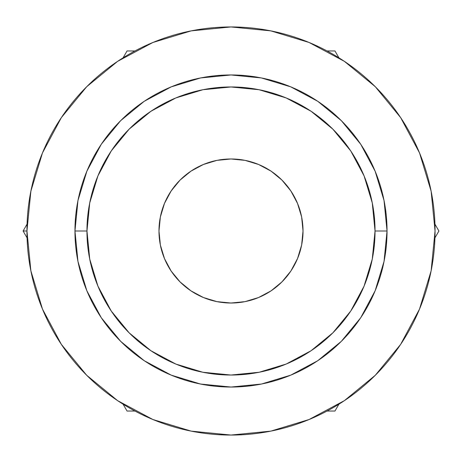 <?xml version="1.0" encoding="UTF-8"?>
<svg xmlns="http://www.w3.org/2000/svg" width="462" height="462" viewBox="0 0 462 462"><rect width="100%" height="100%" fill="white"/><g stroke="black" fill="none" stroke-linecap="round" stroke-linejoin="round"><path stroke-width="0.69" d="M86.839 290.714L77.957 261.44L74.96 231A156.041 156.041 0 0 1 231 74.96A156.041 156.041 0 0 1 387.041 231A156.041 156.041 0 0 0 231 74.96A156.041 156.041 0 0 0 74.96 231L86.96 231A144.04 144.04 0 0 1 231 86.96A144.04 144.04 0 0 1 375.04 231L387.041 231A156.041 156.041 0 0 0 231 74.96A156.041 156.041 0 0 0 74.96 231A156.041 156.041 0 0 0 231 387.041A156.041 156.041 0 0 0 387.041 231L384.043 261.44L375.161 290.714M303.02 231A72.02 72.02 0 0 1 231 303.02A72.02 72.02 0 0 1 158.98 231L160.366 216.949L164.466 203.442L171.119 190.991L180.076 180.076L190.991 171.119L203.442 164.466L216.949 160.366L231 158.98L245.051 160.366L258.558 164.466L271.009 171.119L281.924 180.076L290.881 190.991L297.534 203.442L301.634 216.949L303.02 231L301.634 245.051L297.534 258.558L290.881 271.009L281.924 281.924L271.009 290.881L258.558 297.534L245.051 301.634L231 303.02L216.949 301.634L203.442 297.534L190.991 290.881L180.076 281.924L171.119 271.009L164.466 258.558L160.366 245.051L158.98 231A72.02 72.02 0 0 1 231 158.98A72.02 72.02 0 0 1 303.02 231M26.946 231A204.054 204.054 0 0 1 231 26.946A204.054 204.054 0 0 1 435.054 231L431.133 191.193L419.519 152.91L400.664 117.637L375.288 86.712L344.363 61.336L309.09 42.481L270.807 30.867L231 26.946L191.193 30.867L152.91 42.481L117.637 61.336L86.712 86.712L61.336 117.637L42.481 152.91L30.867 191.193L26.946 231L23.1 231L27.062 237.861L23.1 231L27.062 224.139L23.1 231L26.946 231L30.867 270.807L42.481 309.09L61.336 344.363L86.712 375.288L117.637 400.664L152.91 419.519L191.193 431.133L231 435.054L270.807 431.133L309.09 419.519L344.363 400.664L375.288 375.288L400.664 344.363L419.519 309.09L431.133 270.807L435.054 231A204.054 204.054 0 0 1 231 435.054A204.054 204.054 0 0 1 26.946 231M438.9 231L434.938 237.861L438.9 231L434.938 224.139L438.9 231M338.912 404.186L334.95 411.047L327.032 411.047L334.95 411.047L338.912 404.186M334.95 50.953L338.912 57.814L334.95 50.953L327.032 50.953M127.05 411.047L123.088 404.186L127.05 411.047L134.968 411.047M123.088 57.814L127.05 50.953L134.968 50.953L127.05 50.953L123.088 57.814M375.144 290.76L360.782 317.631M360.707 317.752L341.354 341.32M341.32 341.354L317.752 360.707M317.631 360.782L290.76 375.144M290.714 375.161L261.44 384.043L231 387.041L200.56 384.043L171.287 375.161M171.24 375.144L144.369 360.782M144.248 360.707L120.68 341.354M120.646 341.32L101.294 317.752M101.218 317.631L86.856 290.76M77.957 261.44L74.96 231L77.957 200.56L86.839 171.287M86.856 171.24L101.218 144.369M101.294 144.248L120.646 120.68M120.68 120.646L144.248 101.294M144.369 101.218L171.24 86.856M171.287 86.839L200.56 77.957L231 74.96L261.44 77.957L290.714 86.839M290.76 86.856L317.631 101.218M317.752 101.294L341.32 120.646M341.354 120.68L360.707 144.248M360.782 144.369L375.144 171.24M375.161 171.287L384.043 200.56L387.041 231L384.043 261.44M400.664 117.637L375.288 86.712L344.421 61.377M117.637 61.336L86.712 86.712L61.377 117.579M61.336 344.363L86.712 375.288L117.579 400.623M344.363 400.664L375.288 375.288L400.623 344.421M384.043 200.56L387.041 231L375.04 231A144.04 144.04 0 0 1 231 375.04A144.04 144.04 0 0 1 86.96 231L89.732 259.101L97.927 286.122L111.238 311.024L129.152 332.848L150.976 350.762L175.878 364.073L202.899 372.268L231 375.04L259.101 372.268L286.122 364.073L311.024 350.762L332.848 332.848L350.762 311.024L364.073 286.122L372.268 259.101L375.04 231L372.268 202.899L364.073 175.878L350.762 150.976L332.848 129.152L311.024 111.238L286.122 97.927L259.101 89.732L231 86.96L202.899 89.732L175.878 97.927L150.976 111.238L129.152 129.152L111.238 150.976L97.927 175.878L89.732 202.899L86.96 231L74.96 231L77.957 200.56M200.56 77.957L231 74.96L261.44 77.957M261.44 384.043L231 387.041L200.56 384.043M74.96 231A156.041 156.041 0 0 0 231 387.041A156.041 156.041 0 0 0 387.041 231A156.041 156.041 0 0 1 231 387.041A156.041 156.041 0 0 1 74.96 231M281.924 281.924L290.881 271.009M290.881 190.991L281.924 180.076L290.881 190.991L281.924 180.076L271.009 171.119M190.991 171.119L180.076 180.076M171.119 190.991L164.466 203.442"/></g></svg>
